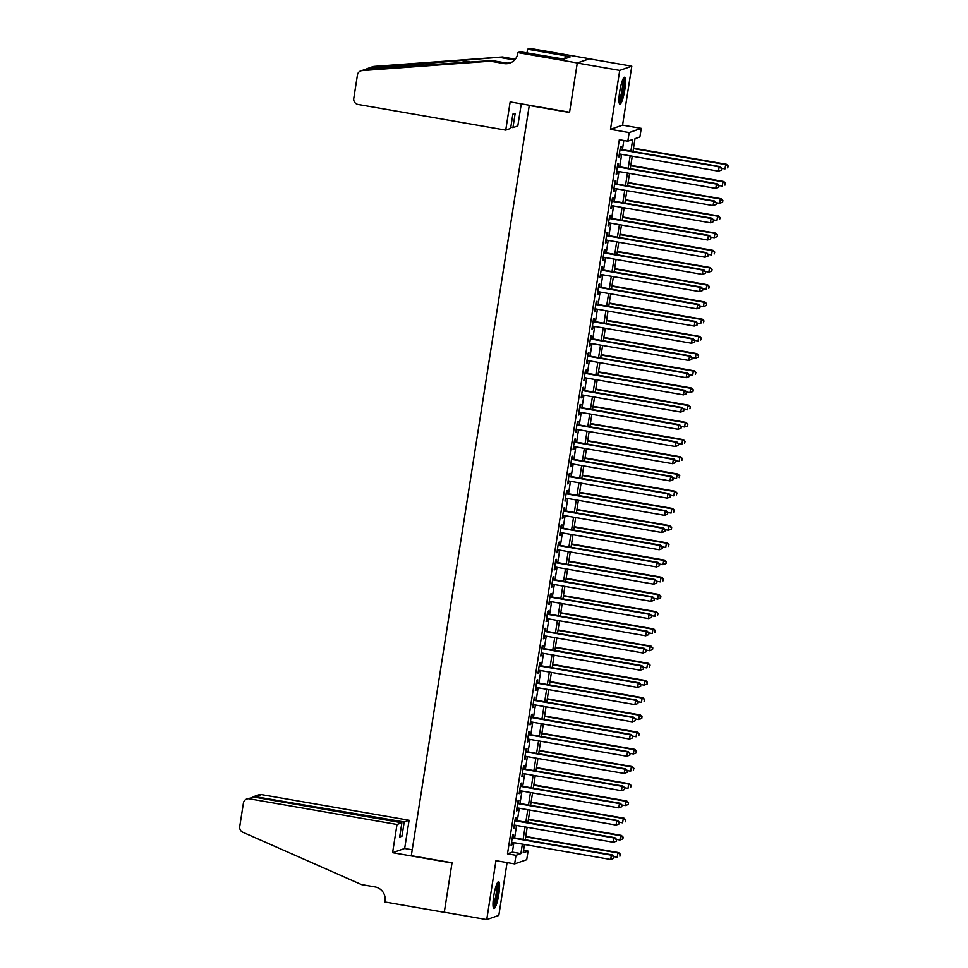 <?xml version="1.0" encoding="UTF-8"?>
<svg xmlns="http://www.w3.org/2000/svg" width="968" height="968" viewBox="0 0 968 968"><rect width="100%" height="100%" fill="white"/><g stroke="black" fill="none" stroke-linecap="round" stroke-linejoin="round"><path stroke-width="1.45" d="M498.835 894.238A13.649 2.372 99.9 0 0 498.617 881.679A13.649 2.372 99.9 0 0 493.74 896.017A13.649 2.372 99.9 0 0 493.946 908.565A13.649 2.372 99.9 0 0 498.835 894.238M624.808 89.782A13.649 2.372 99.9 0 0 624.59 77.222A13.649 2.372 99.9 0 0 619.714 91.549A13.649 2.372 99.9 0 0 619.919 104.108A13.649 2.372 99.9 0 0 624.808 89.782M523.567 850.303L528.068 851.09L526.725 859.693L514.637 863.904L515.992 855.301L520.893 853.595L522.369 844.132M529.302 105.234L411.303 855.676L452.044 862.754L444.3 912.219L486.735 919.6L498.822 915.389L507.087 862.597M528.794 105.415L569.535 112.494L577.279 63.029L589.367 58.818L631.801 66.187L619.726 70.398L610.493 129.337L629.164 132.58L641.252 128.369L639.896 136.972L634.996 138.678L632.999 151.468M610.493 129.337L622.569 125.126L631.801 66.187M622.569 125.126L641.252 128.369M577.279 63.029L619.726 70.398M513.04 837.659L513.512 834.658L512.701 834.936L511.08 845.258L511.903 844.979L512.302 842.378M515.738 820.453L516.21 817.44L515.387 817.73L513.778 828.051L514.589 827.773L515 825.172M518.437 803.246L518.909 800.234L518.086 800.524L516.476 810.845L517.287 810.567L517.698 807.965M521.123 786.04L521.595 783.027L520.784 783.318L519.163 793.639L519.985 793.349L520.385 790.759M523.821 768.834L524.293 765.821L523.482 766.111L521.861 776.433L522.672 776.142L523.083 773.553M526.519 751.628L526.991 748.615L526.168 748.893L524.559 759.227L525.37 758.936L525.781 756.347M529.206 734.422L529.678 731.409L528.867 731.687L527.245 742.02L528.068 741.73L528.467 739.129M531.904 717.215L532.376 714.202L531.565 714.481L529.944 724.802L530.766 724.524L531.166 721.922M534.602 699.997L535.074 696.996L534.251 697.275L532.642 707.596L533.453 707.318L533.864 704.716M537.3 682.791L537.772 679.778L536.95 680.068L535.328 690.39L536.151 690.111L536.562 687.51M539.987 665.585L540.459 662.572L539.648 662.862L538.026 673.183L538.849 672.905L539.249 670.304M542.685 648.379L543.157 645.366L542.334 645.656L540.725 655.977L541.535 655.687L541.947 653.097M545.383 631.172L545.855 628.159L545.032 628.45L543.423 638.771L544.234 638.481L544.645 635.891M548.069 613.966L548.541 610.953L547.731 611.231L546.109 621.565L546.932 621.274L547.331 618.685M550.768 596.76L551.24 593.747L550.429 594.025L548.808 604.359L549.618 604.068L550.03 601.479M553.466 579.554L553.938 576.541L553.115 576.819L551.506 587.14L552.317 586.862L552.728 584.261M556.152 562.335L556.624 559.335L555.813 559.613L554.192 569.934L555.015 569.656L555.414 567.054M558.851 545.129L559.322 542.116L558.512 542.407L556.89 552.728L557.713 552.45L558.112 549.848M561.549 527.923L562.021 524.91L561.198 525.201L559.589 535.522L560.399 535.244L560.811 532.642M564.247 510.717L564.719 507.704L563.896 507.994L562.275 518.316L563.098 518.025L563.509 515.436M566.933 493.511L567.405 490.498L566.595 490.788L564.973 501.109L565.796 500.819L566.195 498.23M569.632 476.304L570.104 473.291L569.281 473.57L567.671 483.903L568.482 483.613L568.894 481.023M572.33 459.098L572.802 456.085L571.979 456.364L570.37 466.697L571.181 466.407L571.592 463.817M575.016 441.892L575.488 438.879L574.677 439.157L573.056 449.491L573.879 449.2L574.278 446.599M577.714 424.674L578.186 421.673L577.376 421.951L575.754 432.272L576.565 431.994L576.976 429.393M580.413 407.467L580.885 404.455L580.062 404.745L578.453 415.066L579.263 414.788L579.675 412.186M583.099 390.261L583.571 387.248L582.76 387.539L581.139 397.86L581.962 397.582L582.361 394.98M585.797 373.055L586.269 370.042L585.458 370.333L583.837 380.654L584.648 380.364L585.059 377.774M588.496 355.849L588.967 352.836L588.145 353.126L586.535 363.448L587.346 363.157L587.757 360.568M591.194 338.643L591.666 335.63L590.843 335.92L589.222 346.241L590.044 345.951L590.444 343.362M593.88 321.436L594.352 318.424L593.541 318.702L591.92 329.035L592.743 328.745L593.142 326.156M596.578 304.23L597.05 301.217L596.227 301.496L594.618 311.829L595.429 311.539L595.84 308.937M599.277 287.012L599.749 284.011L598.926 284.289L597.316 294.611L598.127 294.332L598.539 291.731M601.963 269.806L602.435 266.793L601.624 267.083L600.003 277.405L600.826 277.126L601.225 274.525M604.661 252.6L605.133 249.587L604.322 249.877L602.701 260.198L603.512 259.92L603.923 257.319M607.359 235.393L607.831 232.381L607.009 232.671L605.399 242.992L606.21 242.714L606.621 240.112M610.046 218.187L610.518 215.174L609.707 215.465L608.086 225.786L608.908 225.496L609.308 222.906M612.744 200.981L613.216 197.968L612.405 198.258L610.784 208.58L611.594 208.289L612.006 205.7M615.442 183.775L615.914 180.762L615.091 181.04L613.482 191.374L614.293 191.083L614.704 188.494M618.141 166.569L618.6 163.556L617.79 163.834L616.168 174.167L616.991 173.877L617.39 171.276M630.894 151.105L632.721 139.477L627.821 141.183L619.326 139.707L507.498 853.824L512.399 852.118L513.887 842.656M514.625 837.937L516.573 825.45M517.311 820.731L519.271 808.244M520.01 803.525L521.97 791.038M522.708 786.318L524.656 773.819M525.394 769.112L527.354 756.613M528.092 751.894L530.053 739.407M530.791 734.688L532.751 722.201M533.489 717.482L535.437 704.994M536.175 700.275L538.135 687.788M538.874 683.069L540.834 670.582M541.572 665.863L543.52 653.376M544.258 648.657L546.218 636.158M546.956 631.451L548.916 618.951M549.655 614.232L551.603 601.745M552.341 597.026L554.301 584.539M555.039 579.82L556.999 567.333M557.737 562.614L559.698 550.126M560.436 545.408L562.384 532.92M563.122 528.201L565.082 515.714M565.82 510.995L567.78 498.496M568.519 493.789L570.467 481.29M571.205 476.571L573.165 464.083M573.903 459.364L575.863 446.877M576.601 442.158L578.549 429.671M579.288 424.952L581.248 412.465M581.986 407.746L583.946 395.259M584.684 390.54L586.632 378.052M587.382 373.333L589.331 360.834M590.069 356.127L592.029 343.628M592.767 338.921L594.727 326.422M595.465 321.703L597.413 309.216M598.151 304.497L600.112 292.009M600.85 287.29L602.81 274.803M603.548 270.084L605.496 257.597M606.234 252.878L608.194 240.391M608.933 235.672L610.893 223.184M611.631 218.466L613.579 205.966M614.329 201.259L616.277 188.76M617.015 184.041L618.976 171.554M619.714 166.835L621.674 154.348M622.412 149.629L623.84 140.493M620.827 149.362L621.299 146.35L620.488 146.628L618.867 156.949L619.689 156.671L620.089 154.069M514.637 863.904L495.967 860.661L486.735 919.6M507.498 853.824L515.992 855.301M627.821 141.183L629.164 132.58M524.474 844.495L523.18 852.796L528.068 851.09M632.261 156.187L630.301 168.674M629.563 173.393L627.615 185.892M626.877 190.599L624.917 203.099M624.178 207.817L622.218 220.305M621.48 225.024L619.52 237.511M618.782 242.23L616.834 254.717M616.096 259.436L614.135 271.923M613.397 276.642L611.437 289.129M610.699 293.849L608.751 306.336M608.013 311.055L606.053 323.554M605.315 328.261L603.354 340.76M602.616 345.467L600.668 357.966M599.93 362.685L597.97 375.173M597.232 379.892L595.272 392.379M594.534 397.098L592.573 409.585M591.835 414.304L589.887 426.791M589.149 431.51L587.189 443.997M586.451 448.716L584.49 461.216M583.752 465.923L581.804 478.422M581.066 483.129L579.106 495.628M578.368 500.347L576.408 512.834M575.67 517.553L573.721 530.04M572.983 534.76L571.023 547.247M570.285 551.966L568.325 564.453M567.587 569.172L565.639 581.659M564.889 586.378L562.94 598.865M562.202 603.584L560.242 616.084M559.504 620.79L557.544 633.29M556.806 638.009L554.858 650.496M554.12 655.215L552.159 667.702M551.421 672.421L549.461 684.908M548.723 689.627L546.775 702.115M546.037 706.834L544.077 719.321M543.338 724.04L541.378 736.527M540.64 741.246L538.692 753.745M537.942 758.452L535.994 770.951M535.256 775.67L533.295 788.158M532.557 792.877L530.597 805.364M529.859 810.083L527.911 822.57M527.173 827.289L525.213 839.776M523.107 839.413L525.067 826.926M525.806 822.207L527.766 809.72M528.504 805.001L530.452 792.502M531.19 787.795L533.15 775.295M533.888 770.576L535.849 758.089M536.587 753.37L538.535 740.883M539.273 736.164L541.233 723.677M541.971 718.958L543.931 706.471M544.669 701.752L546.617 689.264M547.356 684.545L549.316 672.058M550.054 667.339L552.014 654.84M552.752 650.133L554.712 637.634M555.451 632.915L557.399 620.428M558.137 615.708L560.097 603.221M560.835 598.502L562.795 586.015M563.533 581.296L565.481 568.809M566.219 564.09L568.18 551.603M568.918 546.884L570.878 534.396M571.616 529.678L573.564 517.178M574.302 512.471L576.262 499.972M577.001 495.265L578.961 482.766M579.699 478.047L581.647 465.56M582.397 460.841L584.345 448.353M585.083 443.634L587.044 431.147M587.782 426.428L589.742 413.941M590.48 409.222L592.428 396.735M593.166 392.016L595.126 379.529M595.865 374.81L597.825 362.31M598.563 357.603L600.511 345.104M601.249 340.385L603.209 327.898M603.947 323.179L605.908 310.692M606.646 305.973L608.594 293.486M609.344 288.767L611.292 276.279M612.03 271.56L613.99 259.073M614.728 254.354L616.689 241.867M617.427 237.148L619.375 224.649M620.113 219.942L622.073 207.442M622.811 202.723L624.771 190.236M625.51 185.517L627.458 173.03M628.196 168.311L630.156 155.824M512.399 852.118L520.893 853.595M618.927 156.538L619.689 156.671M616.241 173.744L616.991 173.877M613.543 190.95L614.293 191.083M610.844 208.156L611.594 208.289M608.158 225.375L608.908 225.496M605.46 242.581L606.21 242.714M602.761 259.787L603.512 259.92M600.075 276.993L600.826 277.126M597.377 294.199L598.127 294.332M594.679 311.406L595.429 311.539M591.992 328.612L592.743 328.745M589.294 345.818L590.044 345.951M586.596 363.036L587.346 363.157M583.898 380.243L584.648 380.364M581.211 397.449L581.962 397.582M578.513 414.655L579.263 414.788M575.815 431.861L576.565 431.994M573.129 449.067L573.879 449.2M570.43 466.274L571.181 466.407M567.732 483.48L568.482 483.613M565.046 500.698L565.796 500.819M562.347 517.904L563.098 518.025M559.649 535.11L560.399 535.244M556.951 552.317L557.713 552.45M554.265 569.523L555.015 569.656M551.566 586.729L552.317 586.862M548.868 603.935L549.618 604.068M546.182 621.141L546.932 621.274M543.484 638.36L544.234 638.481M540.785 655.566L541.535 655.687M538.099 672.772L538.849 672.905M535.401 689.978L536.151 690.111M532.702 707.185L533.453 707.318M530.004 724.391L530.766 724.524M527.318 741.597L528.068 741.73M524.62 758.803L525.37 758.936M521.921 776.009L522.672 776.142M519.235 793.228L519.985 793.349M516.537 810.434L517.287 810.567M513.839 827.64L514.589 827.773M511.152 844.846L511.903 844.979M721.462 170.066L721.729 168.347L721.462 170.066L718.474 171.179L619.338 153.948M721.136 170.186L718.474 171.179L719.151 166.871L719.974 166.593L620.077 149.229M620.016 149.641L719.151 166.871L721.402 168.456M721.729 168.347L719.974 166.593M721.705 168.323L725.008 168.892L725.685 164.596L726.496 164.306L633.52 148.152M727.936 166.181L727.658 167.9L728.263 166.072L725.685 164.596L633.459 148.564M726.496 164.306L728.263 166.072M623.09 78.868A11.81 2.045 -80.1 0 1 623.719 83.962A11.81 2.045 -80.1 0 1 621.892 95.614A11.81 2.045 -80.1 0 1 619.06 102.051M618.963 100.466A10.938 1.9 99.9 0 0 622.666 84.289A10.938 1.9 99.9 0 0 622.46 80.32M619.326 103.358A13.564 2.347 99.9 0 0 624.142 82.994A13.564 2.347 99.9 0 0 623.779 77.73M497.116 883.324A11.81 2.045 -80.1 0 1 497.746 888.418A11.81 2.045 -80.1 0 1 495.918 900.083A11.81 2.045 -80.1 0 1 493.087 906.508M492.99 904.935A10.938 1.9 99.9 0 0 496.681 888.745A10.938 1.9 99.9 0 0 496.487 884.776M493.353 907.815A13.564 2.347 99.9 0 0 498.157 887.45A13.564 2.347 99.9 0 0 497.806 882.187M505.744 130.135L358.051 104.459A5.251 5.143 -109.2 0 1 353.768 98.421L357.446 74.923A5.251 5.143 -109.2 0 1 362.105 70.591L490.377 61.178L503.965 63.537A12.245 12.003 -109.2 0 0 517.735 53.555L517.88 52.611L577.291 62.944L569.571 112.24L510.16 101.918L505.744 130.135L510.62 128.429L512.859 114.151L515.182 113.341L512.943 127.619L510.801 127.256M360.81 70.858L366.884 68.922L492.167 60.56L505.744 62.92A12.245 12.003 -109.2 0 0 510.765 62.714M492.167 60.56L490.377 61.178M502.465 56.967L367.767 68.425L372.886 66.647A5.251 5.143 70.8 0 1 374.18 66.381L502.465 56.967L515.279 59.193M514.589 60.004A12.245 12.003 -109.2 0 1 514.25 59.955L500.674 57.584M577.291 62.944L589.379 58.721L529.956 48.4L527.596 49.223L565.615 55.829L564.659 58.83M517.88 52.611L520.252 51.788L563.884 59.096L570.188 56.906L565.094 56.011M521.28 103.842L517.819 125.925L512.943 127.619M527.596 49.223L527.003 52.962M367.767 68.425L366.461 68.958M397.013 824.458L249.321 798.794A5.251 5.143 -109.2 0 0 243.416 803.077L239.737 826.563A5.251 5.143 -109.2 0 0 242.823 832.25L361.439 884.57L375.027 886.93A12.245 12.003 70.8 0 1 385.022 901.039L384.877 901.982L444.288 912.316L452.008 863.008L392.597 852.687L397.013 824.458L401.889 822.764L399.651 837.042L401.974 836.231L404.213 821.953L409.089 820.247L261.396 794.583L256.52 796.289L256.339 797.463M404.213 821.953L254.1 796.446L258.867 794.788A5.251 5.143 70.8 0 1 261.396 794.583M412.223 849.783L404.672 848.476L409.089 820.247M392.597 852.687L404.672 848.476M401.889 822.764L254.197 797.087L249.321 798.794M401.974 836.231L399.844 835.868M246.779 798.999L254.197 797.087M253.011 797.039L254.1 796.446M718.764 187.272L719.03 185.553L718.764 187.272L715.788 188.385L616.64 171.154M718.438 187.393L715.788 188.385L716.453 184.077L717.276 183.799L617.378 166.436M617.318 166.847L716.453 184.077L718.704 185.662M719.03 185.553L717.276 183.799M716.066 204.478L716.344 202.76L716.066 204.478L713.089 205.591L613.954 188.361M715.739 204.599L713.089 205.591L713.767 201.283L714.578 201.005L614.692 183.642M614.62 184.053L713.767 201.283L716.017 202.881M722.6 202.203L722.866 200.485L722.6 202.203L719.623 203.316L716.32 202.736L714.578 201.005M713.38 221.696L713.646 219.966L713.38 221.696L710.391 222.797L611.256 205.567M713.053 221.805L710.391 222.797L711.069 218.49L711.879 218.211L611.994 200.848M611.933 201.259L711.069 218.49L713.319 220.087M713.646 219.966L711.879 218.211M710.681 238.902L710.948 237.172L710.681 238.902L707.705 240.003L608.557 222.773M710.355 239.011L707.705 240.003L708.37 235.708L709.193 235.418L609.295 218.054M609.235 218.478L708.37 235.708L710.621 237.293M717.215 236.615L717.482 234.897L717.215 236.615L714.227 237.729L710.923 237.148L709.193 235.418M719.006 185.529L722.31 186.11L722.987 181.802L723.81 181.512L630.821 165.359M725.238 183.388L724.971 185.106L725.564 183.279L722.987 181.802L630.761 165.77M723.81 181.512L725.564 183.279M722.273 202.324L719.623 203.316L720.289 199.009L721.112 198.73L628.135 182.565M722.539 200.594L720.289 199.009L628.063 182.976M721.112 198.73L722.866 200.485M713.622 219.942L716.925 220.522L717.603 216.215L718.413 215.937L625.437 199.771M719.853 217.812L719.575 219.53L720.18 217.691L717.603 216.215L625.364 200.182M718.413 215.937L720.18 217.691M716.889 236.737L714.227 237.729L714.904 233.421L715.715 233.143L622.739 216.977M717.155 235.018L714.904 233.421L622.678 217.401M715.715 233.143L717.482 234.897M707.983 256.109L708.261 254.39L707.983 256.109L705.006 257.21L605.871 239.979M707.656 256.217L705.006 257.21L705.684 252.914L706.495 252.624L606.609 235.26M606.537 235.684L705.684 252.914L707.935 254.499M708.261 254.39L706.495 252.624M708.225 254.366L711.54 254.935L712.206 250.627L713.029 250.349L620.04 234.183M714.457 252.224L714.19 253.943L714.783 252.103L712.206 250.627L619.98 234.607M713.029 250.349L714.783 252.103M705.297 273.315L705.563 271.597L705.297 273.315L702.308 274.416L603.173 257.185M704.97 273.424L702.308 274.416L702.986 270.12L703.796 269.83L603.911 252.466M603.851 252.89L702.986 270.12L705.236 271.706M711.819 271.04L712.097 269.31L711.819 271.04L708.842 272.141L705.539 271.572L703.796 269.83M711.492 271.149L708.842 272.141L709.52 267.846L710.33 267.555L617.354 251.402M711.77 269.431L709.52 267.846L617.281 251.813M710.33 267.555L712.097 269.31M702.599 290.521L702.865 288.803L702.599 290.521L699.622 291.622L600.475 274.392M702.272 290.63L699.622 291.622L700.288 287.327L701.11 287.036L601.213 269.685M601.152 270.096L700.288 287.327L702.538 288.912M702.865 288.803L701.11 287.036M702.841 288.779L706.144 289.347L706.821 285.052L707.632 284.761L614.656 268.608M709.072 286.637L708.806 288.355L709.399 286.528L706.821 285.052L614.595 269.019M707.632 284.761L709.399 286.528M699.9 307.727L700.166 306.009L699.9 307.727L696.924 308.84L597.776 291.61M699.574 307.848L696.924 308.84L697.601 304.533L698.412 304.254L598.526 286.891M598.454 287.302L697.601 304.533L699.84 306.118M706.434 305.452L706.7 303.734L706.434 305.452L703.458 306.553L700.142 305.985L698.412 304.254M706.108 305.561L703.458 306.553L704.123 302.258L704.946 301.968L611.957 285.814M706.374 303.843L704.123 302.258L611.897 286.226M704.946 301.968L706.7 303.734M697.202 324.933L697.48 323.215L697.202 324.933L694.225 326.047L595.09 308.816M696.875 325.054L694.225 326.047L694.903 321.739L695.714 321.461L595.828 304.097M595.756 304.509L694.903 321.739L697.154 323.324M697.48 323.215L695.714 321.461M697.456 323.191L700.759 323.76L701.437 319.464L702.248 319.174L609.271 303.02M703.675 321.049L703.409 322.767L704.002 320.94L701.437 319.464L609.199 303.432M702.248 319.174L704.002 320.94M694.516 342.14L694.782 340.421L694.516 342.14L691.527 343.253L592.392 326.022M694.189 342.261L691.527 343.253L692.205 338.945L693.028 338.667L593.13 321.303M593.069 321.715L692.205 338.945L694.455 340.542M694.782 340.421L693.028 338.667M694.758 340.397L698.061 340.978L698.739 336.67L699.549 336.392L606.573 320.226M700.989 338.255L700.711 339.986L701.316 338.147L698.739 336.67L606.512 320.638M699.549 336.392L701.316 338.147M691.817 359.346L692.084 357.628L691.817 359.346L688.841 360.459L589.693 343.229M691.491 359.467L688.841 360.459L689.506 356.151L690.329 355.873L590.432 338.51M590.371 338.921L689.506 356.151L691.757 357.749M698.351 357.071L698.618 355.353L698.351 357.071L695.363 358.184L692.06 357.603L690.329 355.873M698.025 357.192L695.363 358.184L696.04 353.877L696.863 353.598L603.875 337.433M698.291 355.462L696.04 353.877L603.814 337.844M696.863 353.598L698.618 355.353M689.119 376.564L689.398 374.834L689.119 376.564L686.143 377.665L587.007 360.435M688.793 376.673L686.143 377.665L686.82 373.37L687.631 373.079L587.745 355.716M587.673 356.127L686.82 373.37L689.071 374.955M689.398 374.834L687.631 373.079M689.373 374.81L692.677 375.39L693.342 371.083L694.165 370.804L601.188 354.639M695.593 372.68L695.326 374.398L695.919 372.559L693.342 371.083L601.116 355.062M694.165 370.804L695.919 372.559M686.433 393.77L686.699 392.052L686.433 393.77L683.444 394.871L584.309 377.641M686.106 393.879L683.444 394.871L684.122 390.576L684.933 390.286L585.047 372.922M584.987 373.346L684.122 390.576L686.372 392.161M692.955 391.495L693.233 389.765L692.955 391.495L689.978 392.597L686.675 392.016L684.933 390.286M692.628 391.604L689.978 392.597L690.656 388.289L691.467 388.011L598.49 371.845M692.906 389.886L690.656 388.289L598.43 372.269M691.467 388.011L693.233 389.765M683.735 410.976L684.001 409.258L683.735 410.976L680.758 412.078L581.611 394.847M683.408 411.085L680.758 412.078L681.424 407.782L682.246 407.492L582.349 390.128M582.288 390.552L681.424 407.782L683.674 409.367M684.001 409.258L682.246 407.492M683.977 409.234L687.28 409.803L687.958 405.507L688.78 405.217L595.792 389.051M690.208 407.092L689.942 408.811L690.535 406.971L687.958 405.507L595.731 389.475M688.78 405.217L690.535 406.971M681.036 428.183L681.315 426.464L681.036 428.183L678.06 429.284L578.924 412.053M680.71 428.292L678.06 429.284L678.737 424.988L679.548 424.698L579.663 407.346M579.59 407.758L678.737 424.988L680.988 426.573M687.57 425.908L687.837 424.19L687.57 425.908L684.594 427.009L681.278 426.44L679.548 424.698M687.244 426.017L684.594 427.009L685.259 422.714L686.082 422.423L593.094 406.27M687.51 424.299L685.259 422.714L593.033 406.681M686.082 422.423L687.837 424.19M678.35 445.389L678.616 443.671L678.35 445.389L675.361 446.502L576.226 429.272M678.024 445.51L675.361 446.502L676.039 442.194L676.85 441.904L576.964 424.553M576.904 424.964L676.039 442.194L678.29 443.78M678.616 443.671L676.85 441.904M678.592 443.646L681.895 444.215L682.573 439.92L683.384 439.629L590.407 423.476M684.824 441.505L684.545 443.223L685.15 441.396L682.573 439.92L590.335 423.887M683.384 439.629L685.15 441.396M675.652 462.595L675.918 460.877L675.652 462.595L672.675 463.708L573.528 446.478M675.325 462.716L672.675 463.708L673.341 459.401L674.164 459.122L574.266 441.759M574.206 442.17L673.341 459.401L675.591 460.986M675.918 460.877L674.164 459.122M675.894 460.853L679.197 461.421L679.875 457.126L680.685 456.836L587.709 440.682M682.125 458.711L681.859 460.429L682.452 458.602L679.875 457.126L587.649 441.093M680.685 456.836L682.452 458.602M672.954 479.801L673.22 478.083L672.954 479.801L669.977 480.914L570.842 463.684M672.627 479.922L669.977 480.914L670.655 476.607L671.465 476.329L571.58 458.965M571.507 459.376L670.655 476.607L672.893 478.204M673.22 478.083L671.465 476.329M673.196 478.059L676.511 478.64L677.176 474.332L677.999 474.054L585.011 457.888M679.427 475.917L679.161 477.647L679.754 475.808L677.176 474.332L584.95 458.3M677.999 474.054L679.754 475.808M670.255 497.007L670.534 495.289L670.255 497.007L667.279 498.121L568.143 480.89M669.929 497.129L667.279 498.121L667.956 493.813L668.767 493.535L568.881 476.171M568.809 476.583L667.956 493.813L670.207 495.41M670.534 495.289L668.767 493.535M670.509 495.265L673.813 495.846L674.49 491.538L675.301 491.26L582.325 475.094M676.729 493.123L676.463 494.854L677.055 493.014L674.49 491.538L582.252 475.506M675.301 491.26L677.055 493.014M667.569 514.226L667.835 512.495L667.569 514.226L664.58 515.327L565.445 498.096M667.242 514.335L664.58 515.327L665.258 511.019L666.081 510.741L566.183 493.377M566.123 493.789L665.258 511.019L667.509 512.616M667.835 512.495L666.081 510.741M667.811 512.471L671.114 513.052L671.792 508.744L672.603 508.466L579.626 492.301M674.043 510.342L673.776 512.06L674.369 510.221L671.792 508.744L579.566 492.724M672.603 508.466L674.369 510.221M664.871 531.432L665.137 529.702L664.871 531.432L661.894 532.533L562.747 515.303M664.544 531.541L661.894 532.533L662.56 528.238L663.382 527.947L563.485 510.584M563.424 511.007L662.56 528.238L664.81 529.823M671.405 529.157L671.671 527.427L671.405 529.157L668.416 530.258L665.113 529.678L663.382 527.947M671.078 529.266L668.416 530.258L669.094 525.951L669.916 525.672L576.928 509.507M671.344 527.548L669.094 525.951L576.867 509.93M669.916 525.672L671.671 527.427M662.173 548.638L662.451 546.92L662.173 548.638L659.196 549.739L560.061 532.509M661.846 548.747L659.196 549.739L659.874 545.444L660.684 545.153L560.799 527.79M560.726 528.213L659.874 545.444L662.124 547.029M662.451 546.92L660.684 545.153M662.427 546.896L665.73 547.464L666.395 543.169L667.218 542.879L574.242 526.713M668.646 544.754L668.38 546.472L668.973 544.633L666.395 543.169L574.169 527.136M667.218 542.879L668.973 544.633M659.486 565.844L659.752 564.126L659.486 565.844L656.498 566.946L557.362 549.715M659.16 565.953L656.498 566.946L657.175 562.65L657.986 562.36L558.1 545.008M558.04 545.42L657.175 562.65L659.426 564.235M666.008 563.57L666.286 561.851L666.008 563.57L663.032 564.671L659.728 564.102L657.986 562.36M665.681 563.678L663.032 564.671L663.709 560.375L664.52 560.085L571.543 543.931M665.96 561.96L663.709 560.375L571.483 544.343M664.52 560.085L666.286 561.851M656.788 583.051L657.054 581.332L656.788 583.051L653.811 584.164L554.664 566.921M656.461 583.159L653.811 584.164L654.477 579.856L655.3 579.566L555.402 562.214M555.342 562.626L654.477 579.856L656.727 581.441M657.054 581.332L655.3 579.566M657.03 581.308L660.333 581.877L661.011 577.581L661.834 577.291L568.845 561.137M663.261 579.166L662.995 580.885L663.588 579.058L661.011 577.581L568.785 561.549M661.834 577.291L663.588 579.058M654.09 600.257L654.368 598.539L654.09 600.257L651.113 601.37L551.978 584.14M653.763 600.378L651.113 601.37L651.791 597.062L652.601 596.784L552.716 579.421M552.643 579.832L651.791 597.062L654.041 598.648M660.624 597.982L660.89 596.264L660.624 597.982L657.647 599.083L654.344 598.514L652.601 596.784M651.404 617.463L651.67 615.745L651.404 617.463L648.415 618.576L549.279 601.346M651.077 617.584L648.415 618.576L649.092 614.269L649.903 613.99L550.018 596.627M549.957 597.038L649.092 614.269L651.343 615.866M651.67 615.745L649.903 613.99M648.705 634.669L648.971 632.951L648.705 634.669L645.729 635.782L546.581 618.552M648.379 634.79L645.729 635.782L646.394 631.475L647.217 631.196L547.319 613.833M547.259 614.244L646.394 631.475L648.645 633.072M648.971 632.951L647.217 631.196M660.297 598.091L657.647 599.083L658.313 594.788L659.135 594.497L566.147 578.344M660.563 596.373L658.313 594.788L566.086 578.755M659.135 594.497L660.89 596.264M651.645 615.721L654.949 616.301L655.626 611.994L656.437 611.703L563.461 595.55M657.877 613.579L657.599 615.309L658.204 613.47L655.626 611.994L563.388 595.961M656.437 611.703L658.204 613.47M648.947 632.927L652.25 633.508L652.928 629.2L653.739 628.922L560.762 612.756M655.179 630.785L654.913 632.515L655.505 630.676L652.928 629.2L560.702 613.168M653.739 628.922L655.505 630.676M646.007 651.887L646.273 650.157L646.007 651.887L643.03 652.989L543.895 635.758M645.68 651.996L643.03 652.989L643.708 648.681L644.519 648.403L544.633 631.039M544.561 631.451L643.708 648.681L645.946 650.278M652.541 649.601L652.807 647.882L652.541 649.601L649.564 650.714L646.249 650.133L644.519 648.403M652.214 649.722L649.564 650.714L650.23 646.406L651.053 646.128L558.064 629.962M652.48 648.003L650.23 646.406L558.004 630.386M651.053 646.128L652.807 647.882M643.309 669.094L643.587 667.363L643.309 669.094L640.332 670.195L541.197 652.964M642.982 669.203L640.332 670.195L641.01 665.899L641.82 665.609L541.935 648.245M541.874 648.669L641.01 665.899L643.26 667.484M643.587 667.363L641.82 665.609M643.563 667.339L646.866 667.92L647.544 663.612L648.354 663.334L555.378 647.168M649.782 665.21L649.516 666.928L650.109 665.089L647.544 663.612L555.305 647.592M648.354 663.334L650.109 665.089M640.622 686.3L640.889 684.582L640.622 686.3L637.634 687.401L538.498 670.171M640.296 686.409L637.634 687.401L638.311 683.105L639.134 682.815L539.236 665.452M539.176 665.875L638.311 683.105L640.562 684.691M647.156 684.025L647.423 682.295L647.156 684.025L644.168 685.126L640.864 684.558L639.134 682.815M646.83 684.134L644.168 685.126L644.845 680.831L645.656 680.54L552.68 664.375M647.096 682.416L644.845 680.831L552.619 664.798M645.656 680.54L647.423 682.295M637.924 703.506L638.19 701.788L637.924 703.506L634.947 704.607L535.8 687.377M637.597 703.615L634.947 704.607L635.613 700.312L636.436 700.021L536.538 682.658M536.478 683.081L635.613 700.312L637.864 701.897M638.19 701.788L636.436 700.021M638.166 701.764L641.481 702.332L642.147 698.037L642.97 697.746L549.981 681.593M644.398 699.622L644.131 701.34L644.724 699.513L642.147 698.037L549.921 682.004M642.97 697.746L644.724 699.513M635.226 720.712L635.504 718.994L635.226 720.712L632.249 721.813L533.114 704.583M634.899 720.821L632.249 721.813L632.927 717.518L633.737 717.227L533.852 699.876M533.779 700.288L632.927 717.518L635.177 719.103M641.76 718.438L642.026 716.719L641.76 718.438L638.783 719.539L635.48 718.97L633.737 717.227M641.433 718.546L638.783 719.539L639.449 715.243L640.271 714.953L547.295 698.799M641.699 716.828L639.449 715.243L547.222 699.211M640.271 714.953L642.026 716.719M632.54 737.918L632.806 736.2L632.54 737.918L629.551 739.032L530.416 721.801M632.213 738.04L629.551 739.032L630.229 734.724L631.051 734.446L531.154 717.082M531.093 717.494L630.229 734.724L632.479 736.309M632.806 736.2L631.051 734.446M632.782 736.176L636.085 736.745L636.762 732.449L637.573 732.159L544.597 716.005M639.013 734.034L638.735 735.753L639.34 733.925L636.762 732.449L544.536 716.417M637.573 732.159L639.34 733.925M629.841 755.125L630.107 753.406L629.841 755.125L626.865 756.238L527.717 739.007M629.515 755.246L626.865 756.238L627.53 751.93L628.353 751.652L528.455 734.288M528.395 734.7L627.53 751.93L629.781 753.515M636.375 752.85L636.641 751.132L636.375 752.85L633.387 753.963L630.083 753.382L628.353 751.652M636.049 752.971L633.387 753.963L634.064 749.655L634.887 749.365L541.899 733.212M636.315 751.241L634.064 749.655L541.838 733.623M634.887 749.365L636.641 751.132M627.143 772.331L627.421 770.613L627.143 772.331L624.166 773.444L525.031 756.214M626.816 772.452L624.166 773.444L624.844 769.136L625.655 768.858L525.769 751.495M525.697 751.906L624.844 769.136L627.095 770.734M627.421 770.613L625.655 768.858M627.397 770.588L630.7 771.169L631.366 766.862L632.189 766.583L539.212 750.418M633.616 768.447L633.35 770.177L633.943 768.338L631.366 766.862L539.14 750.829M632.189 766.583L633.943 768.338M624.457 789.549L624.723 787.819L624.457 789.549L621.468 790.65L522.333 773.42M624.13 789.658L621.468 790.65L622.146 786.343L622.956 786.064L523.071 768.701M523.01 769.112L622.146 786.343L624.396 787.94M624.723 787.819L622.956 786.064M624.699 787.795L628.002 788.375L628.68 784.068L629.49 783.79L536.514 767.624M630.93 785.665L630.652 787.383L631.257 785.544L628.68 784.068L536.441 768.035M629.49 783.79L631.257 785.544M621.759 806.755L622.025 805.025L621.759 806.755L618.782 807.856L519.635 790.626M621.432 806.864L618.782 807.856L619.447 803.561L620.27 803.271L520.373 785.907M520.312 786.331L619.447 803.561L621.698 805.146M628.293 804.468L628.559 802.75L628.293 804.468L625.304 805.582L622 805.001L620.27 803.271M627.966 804.59L625.304 805.582L625.981 801.274L626.792 800.996L533.816 784.83M628.232 802.871L625.981 801.274L533.755 785.254M626.792 800.996L628.559 802.75M619.06 823.962L619.326 822.243L619.06 823.962L616.084 825.063L516.948 807.832M618.734 824.07L616.084 825.063L616.761 820.767L617.572 820.477L517.686 803.113M517.614 803.537L616.761 820.767L619 822.352M619.326 822.243L617.572 820.477M619.302 822.219L622.618 822.788L623.283 818.48L624.106 818.202L531.117 802.036M625.534 820.077L625.267 821.796L625.86 819.956L623.283 818.48L531.057 802.46M624.106 818.202L625.86 819.956M616.362 841.168L616.64 839.45L616.362 841.168L613.385 842.269L514.25 825.038M616.047 841.277L613.385 842.269L614.063 837.973L614.874 837.683L514.988 820.32M514.928 820.743L614.063 837.973L616.313 839.558M622.896 838.893L623.162 837.163L622.896 838.893L619.919 839.994L616.616 839.425L614.874 837.683M622.569 839.002L619.919 839.994L620.597 835.699L621.408 835.408L528.431 819.255M622.847 837.284L620.597 835.699L528.359 819.666M621.408 835.408L623.162 837.163M613.676 858.374L613.942 856.656L613.676 858.374L610.687 859.475L511.552 842.245M613.349 858.483L610.687 859.475L611.365 855.18L612.187 854.889L512.29 837.538M512.229 837.949L611.365 855.18L613.615 856.765M613.942 856.656L612.187 854.889M613.918 856.632L617.221 857.2L617.899 852.905L618.709 852.614L525.733 836.461M620.149 854.49L619.883 856.208L620.476 854.381L617.899 852.905L525.672 836.872M618.709 852.614L620.476 854.381M505.744 62.92L503.965 63.537M374.18 66.381L369.401 68.038M366.884 68.922L362.105 70.591M461.337 60.476L470.811 62.121"/></g></svg>
